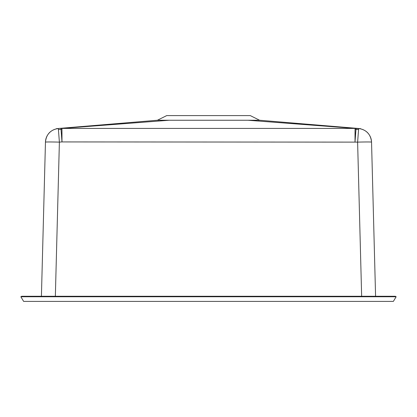 <?xml version="1.0" encoding="UTF-8"?>
<svg xmlns="http://www.w3.org/2000/svg" width="417" height="417" viewBox="0 0 417 417"><rect width="100%" height="100%" fill="white"/><g stroke="black" fill="none" stroke-linecap="round" stroke-linejoin="round"><path stroke-width="0.63" d="M20.85 296.753L23.639 301.397L393.361 301.397L396.15 296.753L20.85 296.753L21.648 296.273L395.352 296.273L396.15 296.753M358.5 129.583L355.044 129.338M61.956 129.338L58.5 129.583M62.388 128.379L169.161 120.247L61.951 128.41L355.049 128.41L247.839 120.247L259.593 120.247L250.304 115.603L166.696 115.603L250.085 115.603M361.648 296.273L357.614 142.119L61.987 141.926L60.955 128.394A13.933 8.866 85.7 0 1 61.951 128.41L61.987 141.926L59.386 142.119L55.352 296.273M166.696 115.603L157.407 120.247L247.839 120.247L358.563 128.655M355.049 128.41A13.933 8.866 -85.7 0 1 356.045 128.394L355.013 141.926L355.049 128.41M41.419 296.273L45.458 142.192M45.458 142.119A13.933 13.933 1.5 0 1 58.349 128.587L59.386 142.119A13.933 0.365 1.5 0 0 45.458 142.119M371.542 142.192L371.542 142.119A13.933 0.365 -1.5 0 0 357.614 142.119L358.651 128.587A13.933 13.933 -1.5 0 1 371.542 142.119L375.581 296.273M157.407 120.247L56.42 128.655M259.593 120.247L360.58 128.655M58.234 128.504C50.551 129.776 46.292 134.279 45.458 142.025L45.458 142.025M371.542 142.025C370.708 134.279 366.449 129.776 358.766 128.504"/></g></svg>
